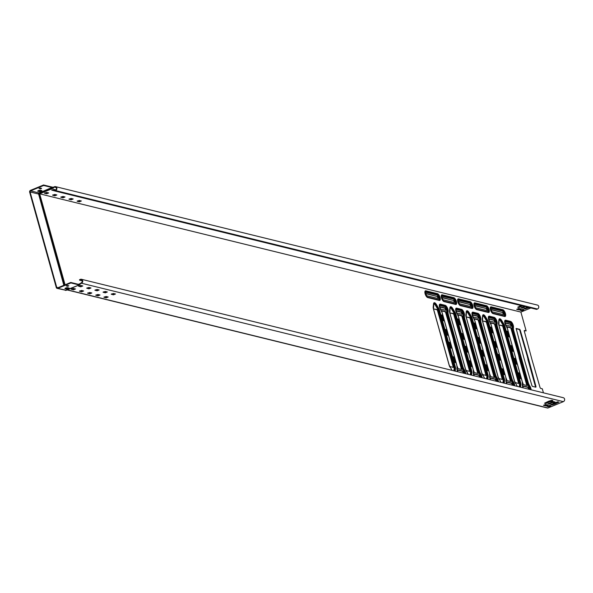 <?xml version="1.0" encoding="UTF-8"?>
<svg xmlns="http://www.w3.org/2000/svg" width="593" height="593" viewBox="0 0 593 593"><rect width="100%" height="100%" fill="white"/><g stroke="black" fill="none" stroke-linecap="round" stroke-linejoin="round"><path stroke-width="0.89" d="M68.403 288.717A1.468 0.378 164.4 0 0 69.136 288.154A1.468 0.378 164.4 0 0 68.966 288.035L67.602 287.701A1.468 0.378 164.4 0 0 65.956 287.939A1.468 0.378 164.4 0 0 64.941 288.606A1.468 0.378 164.4 0 0 65.111 288.724L66.475 289.058A1.468 0.378 164.4 0 0 68.403 288.717M65.186 288.294L66.342 288.576A1.468 0.378 164.4 0 0 68.269 288.235A1.468 0.378 164.4 0 0 68.758 287.983M41.755 190.575A1.468 0.378 -15.6 0 1 41.925 190.687A1.468 0.378 -15.6 0 1 41.191 191.25A1.468 0.378 -15.6 0 1 39.264 191.598L37.9 191.265A1.468 0.378 -15.6 0 1 37.73 191.146A1.468 0.378 -15.6 0 1 38.745 190.479A1.468 0.378 -15.6 0 1 40.391 190.234L41.755 190.575M37.974 190.827L39.131 191.116A1.468 0.378 164.4 0 0 41.058 190.768A1.468 0.378 164.4 0 0 41.547 190.523M52.036 189.864L53.837 190.309L55.735 189.879M81.382 200.99L79.336 201.828L77.105 201.22L79.292 200.471L81.382 200.99M77.401 200.908L79.203 201.346L81.093 200.916M73.213 198.981L71.167 199.819L68.936 199.211L71.123 198.462L73.213 198.981M69.233 198.9L71.034 199.337L72.924 198.907M65.045 196.972L62.999 197.817L60.768 197.202L62.954 196.461L65.045 196.972M61.057 196.891L62.858 197.336L64.756 196.898M56.876 194.964L54.823 195.809L52.599 195.201L54.786 194.452L56.876 194.964M52.888 194.882L54.689 195.327L56.587 194.889M115.509 293.987L113.456 294.832L111.225 294.224L113.419 293.476L115.509 293.987M111.521 293.906L113.322 294.35L115.22 293.92M107.333 291.986L105.287 292.823L103.056 292.216L105.25 291.467L107.333 291.986M103.352 291.897L105.154 292.342L107.051 291.912M99.164 289.977L97.119 290.815L94.887 290.207L97.082 289.458L99.164 289.977M95.184 289.895L96.985 290.333L98.883 289.903M90.996 287.968L88.95 288.813L86.719 288.198L88.906 287.457L90.996 287.968M87.015 287.887L88.817 288.324L90.707 287.894M82.827 285.959L80.781 286.804L78.55 286.189L80.737 285.448L82.827 285.959M78.847 285.878L80.648 286.323L82.538 285.885M108.193 297.004L106.14 297.842L103.908 297.234L106.103 296.485L108.193 297.004M104.205 296.915L106.006 297.36L107.904 296.93M100.024 294.995L97.971 295.833L95.74 295.225L97.934 294.476L100.024 294.995M96.036 294.914L97.838 295.351L99.735 294.921M91.848 292.986L89.802 293.831L87.571 293.216L89.765 292.475L91.848 292.986M87.868 292.905L89.669 293.342L91.567 292.912M83.68 290.978L81.634 291.823L79.403 291.207L81.597 290.466L83.68 290.978M79.699 290.896L81.5 291.341L83.398 290.904M75.511 288.969L73.465 289.814L71.234 289.206L73.421 288.457L75.511 288.969M71.531 288.887L73.332 289.332L75.222 288.902M48.708 192.955L46.654 193.8L44.423 193.192L46.617 192.443L48.708 192.955M44.72 192.873L46.521 193.318L48.418 192.888M523.849 309.731L523.322 310.376L521.506 310.695L520.061 310.272L522.566 309.42L523.849 309.731M520.32 309.954L523.619 309.672M550.126 406.383L550.815 405.857L549.37 405.434L546.872 406.287L548.317 406.709L550.126 406.383M547.131 405.968L550.423 405.686M490.3 327.032L491.827 332.503L492.939 332.918L491.427 327.306L490.3 327.032M504.628 374.591L503.101 369.128L501.989 368.705L503.501 374.316L504.398 374.687M520.965 378.608L519.438 373.138L518.326 372.723L519.839 378.334L520.736 378.705M506.637 331.05L508.164 336.52L509.276 336.935L507.764 331.324L506.637 331.05M494.34 341.509L495.867 346.972L496.978 347.394L495.466 341.783L494.34 341.509M500.581 360.121L499.054 354.651L497.95 354.236L499.462 359.84L500.359 360.21M516.926 364.132L515.399 358.669L514.287 358.246L515.799 363.857L516.696 364.228M510.677 345.526L512.204 350.989L513.316 351.404L511.803 345.801L510.677 345.526M543.433 392.825L542.306 388.793L540.586 388.371L540.082 387.652L531.862 359.269L524.279 331.042L524.338 330.479L526.139 330.901L520.884 312.081L39.864 193.859M528.415 358.424L520.194 330.034L519.69 329.315L516.169 328.47L523.693 357.26L531.914 385.643L532.418 386.369L535.857 387.214L535.998 386.651L528.415 358.424M484.207 356.245L482.717 350.633L481.605 350.218L483.117 355.822L484.207 356.245M467.87 352.227L466.38 346.616L465.268 346.201L466.78 351.812L467.87 352.227M451.532 348.21L450.043 342.606L448.931 342.183L450.443 347.794L451.532 348.21M478.04 337.35L479.529 342.962L480.641 343.377L479.129 337.765L478.002 337.365M461.695 333.333L463.192 338.944L464.297 339.359L462.785 333.755L461.658 333.348M445.358 329.323L446.848 334.926L447.96 335.341L446.447 329.738L445.321 329.337M488.254 370.721L486.757 365.11L485.667 364.688L487.164 370.299L488.254 370.721M471.909 366.704L470.419 361.093L469.308 360.677L470.82 366.281L471.909 366.704M455.572 362.686L454.082 357.075L452.97 356.66L454.483 362.271L455.572 362.686M473.992 322.874L475.49 328.485L476.594 328.9L475.082 323.296L473.955 322.889M457.655 318.864L459.145 324.467L460.257 324.89L458.745 319.279L457.618 318.878M441.318 314.846L442.808 320.457L443.92 320.872L442.408 315.261L441.281 314.861M492.472 332.806L490.982 327.492L490.337 327.18M504.146 374.628L502.656 369.306L502.012 368.994M520.484 378.638L519.001 373.323L518.356 373.012M508.809 336.824L507.326 331.502L506.681 331.198M496.511 347.283L495.029 341.961L494.384 341.657M500.107 360.151L498.617 354.829L497.972 354.525M516.444 364.169L514.954 358.847L514.309 358.535M512.849 351.301L511.366 345.978L510.721 345.675M526.139 330.901L524.234 330.716M535.605 387.147L527.837 359.165L528.274 358.483M527.94 358.587L519.757 330.219L519.253 329.493L516.066 328.707M483.762 356.134L482.279 350.811L481.635 350.507M467.425 352.116L465.942 346.801L465.297 346.49M451.088 348.106L449.605 342.784L448.96 342.472M480.174 343.265L478.684 337.951L478.04 337.639M463.83 339.255L462.347 333.933L461.702 333.622M447.493 335.238L446.01 329.916L445.365 329.612M487.809 370.61L486.319 365.288L485.674 364.984M471.465 366.593L469.982 361.27L469.337 360.967M455.127 362.575L453.645 357.26L453 356.949M476.127 328.796L474.645 323.474L474 323.163M459.79 324.779L458.307 319.457L457.663 319.153M443.453 320.761L441.97 315.446L441.325 315.135M79.936 283.854L79.336 284.099L80.24 283.721L79.506 284.751L79.091 284.44M552.832 400.557L551.705 400.282L548.666 401.216L544.515 403.218L545.886 403.47L552.832 400.557M550.645 404.73L551.764 405.012L554.811 404.078L558.954 402.076L557.583 401.824L550.63 404.7M547.865 403.907L549.214 404.144L551.349 403.233L549.978 402.981L547.858 403.87M555.107 402.032L552.854 401.476L550.786 402.306L553.054 402.877L555.107 402.032M547.791 405.041L545.538 404.485L543.47 405.315L545.738 405.886L547.791 405.041M67.135 289.94L547.554 408.014A0.867 0.756 -76.2 0 0 547.984 407.977L563.35 401.654A2.075 1.823 -76.2 0 0 563.306 397.71L81.419 279.273A2.075 1.823 103.8 0 1 81.463 283.217L563.35 401.654M79.721 284.373L81.463 283.217M51.917 187.077A0.66 0.578 103.8 0 1 52.221 187.04L51.969 187.514L51.806 187.017L43.556 184.986L43.689 185.476L51.939 187.499L52.51 188.151A1.038 0.415 67.6 0 0 52.836 188.396L39.961 193.689L38.901 192.925L54.519 186.721A2.075 1.823 103.8 0 1 55.601 190.583L54.719 190.946L536.606 309.376L537.488 309.02A2.075 1.823 -76.2 0 0 537.443 305.076L55.557 186.639M79.106 284.425L81.33 282.735A1.557 1.364 103.8 0 0 80.522 279.844L79.64 280.207L79.506 279.718L80.389 279.362A2.075 1.823 103.8 0 1 81.419 279.273M545.137 402.929L552.09 400.379M551.245 404.433L556.59 402.803M556.671 403.055L556.612 402.528L558.198 401.876M548.466 403.603L550.593 403.04M551.408 402.017L552.921 402.395L554.366 401.846M544.092 405.034L545.604 405.404L547.05 404.863M52.392 187.603L54.66 187.203A1.557 1.364 103.8 0 1 55.468 190.101L54.586 190.464L54.719 190.946M517.289 309.02L518.801 309.39L520.246 308.849M521.662 307.589L523.782 307.026M524.442 308.419L528.4 307.359M518.334 306.915L521.892 305.758M86.852 198.84L84.443 198.247M78.684 196.832L76.275 196.239M70.515 194.823L68.106 194.237M62.347 192.821L59.937 192.228M54.667 190.761L51.739 190.183L53.933 189.434L55.816 189.893M522.707 305.966L519.083 307.456L517.726 307.218L521.017 305.551M529.215 307.559L525.183 308.953L523.834 308.723L527.525 307.144M522.181 308.167L521.039 307.878L523.174 306.966L524.546 307.218L522.411 308.13L522.048 307.685M526.347 306.855L523.997 306.307M518.734 308.479L521.002 309.042L518.934 309.872L516.681 309.316L518.734 308.479M530.876 307.967L520.884 312.081M79.64 280.207L82.264 280.852M63.896 285.277L38.515 193.585L39.761 194.133L65.074 284.796M52.881 187.744L39.257 193.896L64.681 284.951M52.221 187.04L52.992 187.358M70.901 282.935L70.767 282.453L79.039 284.477L79.24 284.959L70.901 282.935L57.81 288.324A1.386 1.216 -76.2 0 1 56.276 287.516L29.65 192.147A1.386 1.216 -76.2 0 1 30.458 190.375L43.556 184.986M43.689 185.476L30.599 190.857A0.867 0.756 -76.2 0 0 30.087 191.969L56.72 287.338A0.867 0.756 -76.2 0 0 57.669 287.842L70.767 282.453M79.292 284.017L78.484 284.351L79.284 284.032L79.017 284.477M38.441 193.474L63.836 285.307M51.939 187.499L38.545 193.251M66.861 285.656L68.136 285.648M41.592 188.448L40.487 188.848L39.019 188.478L40.213 188.011L41.562 188.344M65.378 290.407L79.151 284.959M67.698 286.308L68.87 285.826L67.424 285.47L66.231 285.937L67.698 286.308L67.565 285.826M39.649 188.196L40.924 188.189M490.819 309.657L502.249 312.467A1.208 0.489 -112.4 0 1 502.975 313.304A1.208 0.489 -112.4 0 1 503.183 314.505M502.694 312.281A1.208 0.489 -112.4 0 1 503.516 313.386A1.208 0.489 -112.4 0 1 503.464 314.527A1.208 0.489 -112.4 0 1 503.316 314.535L491.745 311.696A1.208 0.489 -112.4 0 1 490.922 310.591A1.208 0.489 -112.4 0 1 490.974 309.45A1.208 0.489 -112.4 0 1 491.123 309.442L502.249 312.467M474.482 305.64L485.912 308.449A1.208 0.489 -112.4 0 1 486.631 309.287A1.208 0.489 -112.4 0 1 486.846 310.487M486.349 308.271A1.208 0.489 -112.4 0 1 487.179 309.368A1.208 0.489 -112.4 0 1 487.127 310.517A1.208 0.489 -112.4 0 1 486.979 310.524L475.408 307.678A1.208 0.489 -112.4 0 1 474.585 306.574A1.208 0.489 -112.4 0 1 474.637 305.432A1.208 0.489 -112.4 0 1 474.778 305.425L485.912 308.449M458.144 301.622L469.574 304.431A1.208 0.489 -112.4 0 1 470.293 305.269A1.208 0.489 -112.4 0 1 470.501 306.47M470.012 304.253A1.208 0.489 -112.4 0 1 470.842 305.358A1.208 0.489 -112.4 0 1 470.79 306.499A1.208 0.489 -112.4 0 1 470.642 306.507L459.071 303.66A1.208 0.489 -112.4 0 1 458.241 302.556A1.208 0.489 -112.4 0 1 458.293 301.414A1.208 0.489 -112.4 0 1 458.441 301.407L469.574 304.431M441.8 297.612L453.237 300.421A1.208 0.489 -112.4 0 1 453.956 301.259A1.208 0.489 -112.4 0 1 454.164 302.452M453.675 300.236A1.208 0.489 -112.4 0 1 454.497 301.34A1.208 0.489 -112.4 0 1 454.446 302.482A1.208 0.489 -112.4 0 1 454.305 302.489L442.734 299.643A1.208 0.489 -112.4 0 1 441.904 298.546A1.208 0.489 -112.4 0 1 441.955 297.404A1.208 0.489 -112.4 0 1 442.104 297.397L453.237 300.421M425.463 293.594L436.9 296.404A1.208 0.489 -112.4 0 1 437.619 297.241A1.208 0.489 -112.4 0 1 437.827 298.442M437.337 296.226A1.208 0.489 -112.4 0 1 438.16 297.323A1.208 0.489 -112.4 0 1 438.108 298.464A1.208 0.489 -112.4 0 1 437.968 298.472L426.397 295.633A1.208 0.489 -112.4 0 1 425.566 294.528A1.208 0.489 -112.4 0 1 425.618 293.387A1.208 0.489 -112.4 0 1 425.767 293.379L436.9 296.404M506.259 325.142A1.208 0.489 -112.4 0 1 505.429 324.045A1.208 0.489 -112.4 0 1 505.481 322.903A1.208 0.489 -112.4 0 1 505.629 322.896L510.447 324.075A1.208 0.489 -112.4 0 1 511.277 325.179A1.208 0.489 -112.4 0 1 511.225 326.32A1.208 0.489 -112.4 0 1 511.077 326.328L506.259 325.142M505.325 323.111L510.01 324.26A1.208 0.489 -112.4 0 1 510.729 325.097A1.208 0.489 -112.4 0 1 510.936 326.298M522.322 381.877L523.389 384.627L527.081 385.539L527.229 384.968L519.646 356.749L511.418 328.359L510.921 327.64L507.223 326.728L507.378 328.366M519.164 356.912L510.981 328.544L510.477 327.818L507.037 326.973M526.836 385.472L519.06 357.49L519.498 356.808M523.493 387.926A1.208 0.489 -112.4 0 1 522.944 386.762A1.208 0.489 -112.4 0 1 523.085 385.947A1.208 0.489 -112.4 0 1 523.226 385.939L528.052 387.125A1.208 0.489 -112.4 0 1 528.815 388.059A1.208 0.489 -112.4 0 1 528.941 389.26M522.93 386.154L527.614 387.303A1.208 0.489 -112.4 0 1 528.274 388.022A1.208 0.489 -112.4 0 1 528.571 389.171M489.914 321.132A1.208 0.489 -112.4 0 1 489.092 320.027A1.208 0.489 -112.4 0 1 489.143 318.886A1.208 0.489 -112.4 0 1 489.292 318.878L494.11 320.064A1.208 0.489 -112.4 0 1 494.933 321.161A1.208 0.489 -112.4 0 1 494.888 322.31A1.208 0.489 -112.4 0 1 494.74 322.31L489.914 321.132M488.988 319.093L493.672 320.242A1.208 0.489 -112.4 0 1 494.392 321.08A1.208 0.489 -112.4 0 1 494.599 322.281M505.985 377.86L507.052 380.61L510.743 381.521L510.884 380.958L503.309 352.731L495.081 324.349L494.577 323.622L490.804 322.718L491.041 324.356M502.827 352.894L494.644 324.527L494.139 323.8L490.693 322.955M510.491 381.462L502.723 353.472L503.16 352.791M507.156 383.908A1.208 0.489 -112.4 0 1 506.6 382.744A1.208 0.489 -112.4 0 1 506.748 381.929A1.208 0.489 -112.4 0 1 506.889 381.922L511.715 383.108A1.208 0.489 -112.4 0 1 512.478 384.042A1.208 0.489 -112.4 0 1 512.597 385.25M506.592 382.137L511.27 383.286A1.208 0.489 -112.4 0 1 511.937 384.005A1.208 0.489 -112.4 0 1 512.226 385.154M473.577 317.114A1.208 0.489 -112.4 0 1 472.754 316.01A1.208 0.489 -112.4 0 1 472.806 314.868A1.208 0.489 -112.4 0 1 472.947 314.861L477.773 316.047A1.208 0.489 -112.4 0 1 478.595 317.151A1.208 0.489 -112.4 0 1 478.544 318.293A1.208 0.489 -112.4 0 1 478.403 318.3L473.577 317.114M472.651 315.076L477.335 316.225A1.208 0.489 -112.4 0 1 478.054 317.062A1.208 0.489 -112.4 0 1 478.262 318.263M489.64 373.842L490.707 376.599L494.406 377.504L494.547 376.94L486.964 348.714L478.744 320.331L478.24 319.605L474.459 318.7L474.704 320.339M486.49 348.884L478.306 320.509L477.802 319.79L474.356 318.938M494.154 377.444L486.386 349.462L486.823 348.773M490.819 379.891A1.208 0.489 -112.4 0 1 490.263 378.727A1.208 0.489 -112.4 0 1 490.404 377.911A1.208 0.489 -112.4 0 1 490.552 377.904L495.37 379.09A1.208 0.489 -112.4 0 1 496.133 380.024A1.208 0.489 -112.4 0 1 496.259 381.232M490.248 378.119L494.933 379.268A1.208 0.489 -112.4 0 1 495.6 379.987A1.208 0.489 -112.4 0 1 495.889 381.143M457.24 313.097A1.208 0.489 -112.4 0 1 456.41 311.992A1.208 0.489 -112.4 0 1 456.462 310.851A1.208 0.489 -112.4 0 1 456.61 310.843L461.436 312.029A1.208 0.489 -112.4 0 1 462.258 313.134A1.208 0.489 -112.4 0 1 462.206 314.275A1.208 0.489 -112.4 0 1 462.058 314.283L457.24 313.097M456.313 311.058L460.991 312.214A1.208 0.489 -112.4 0 1 461.717 313.045A1.208 0.489 -112.4 0 1 461.925 314.246M473.303 369.832L474.37 372.582L478.069 373.486L478.21 372.923L470.627 344.696L462.407 316.314L461.903 315.595L458.204 314.683L458.367 316.321M470.153 344.867L461.962 316.492L461.465 315.772L458.018 314.927M477.817 373.427L470.049 345.445L470.486 344.755M474.482 375.88A1.208 0.489 -112.4 0 1 473.926 374.709A1.208 0.489 -112.4 0 1 474.066 373.894A1.208 0.489 -112.4 0 1 474.215 373.886L479.033 375.072A1.208 0.489 -112.4 0 1 479.796 376.006A1.208 0.489 -112.4 0 1 479.922 377.215M473.911 374.101L478.595 375.258A1.208 0.489 -112.4 0 1 479.263 375.977A1.208 0.489 -112.4 0 1 479.552 377.126M440.903 309.079A1.208 0.489 -112.4 0 1 440.073 307.982A1.208 0.489 -112.4 0 1 440.125 306.84A1.208 0.489 -112.4 0 1 440.273 306.833L445.091 308.019A1.208 0.489 -112.4 0 1 445.921 309.116A1.208 0.489 -112.4 0 1 445.869 310.258A1.208 0.489 -112.4 0 1 445.721 310.265L440.903 309.079M439.969 307.048L444.654 308.197A1.208 0.489 -112.4 0 1 445.373 309.035A1.208 0.489 -112.4 0 1 445.588 310.235M456.966 365.814L458.033 368.564L461.732 369.476L461.873 368.913L454.29 340.686L446.062 312.296L445.565 311.577L441.867 310.665L442.022 312.303M453.808 340.849L445.625 312.481L445.128 311.755L441.681 310.91M461.48 369.409L453.712 341.427L454.142 340.745M458.137 371.863A1.208 0.489 -112.4 0 1 457.588 370.699A1.208 0.489 -112.4 0 1 457.729 369.884A1.208 0.489 -112.4 0 1 457.878 369.876L462.696 371.062A1.208 0.489 -112.4 0 1 463.459 371.996A1.208 0.489 -112.4 0 1 463.585 373.197M457.574 370.091L462.258 371.24A1.208 0.489 -112.4 0 1 462.918 371.959A1.208 0.489 -112.4 0 1 463.215 373.108M515.035 382.5L518.912 383.53L519.06 382.967L511.477 354.74L503.249 326.35L502.753 325.631L498.869 325.008M510.996 354.903L502.812 326.535L502.308 325.809L498.861 324.964M518.667 383.463L510.892 355.481L511.329 354.799M498.698 378.482L502.575 379.513L502.716 378.949L495.133 350.722L486.912 322.34L486.408 321.614L482.524 320.998M494.658 350.886L486.475 322.518L485.971 321.799L482.524 320.946M502.323 379.453L494.555 351.464L494.992 350.782M482.361 374.465L486.238 375.495L486.379 374.932L478.796 346.705L470.575 318.322L470.071 317.596L466.187 316.981M478.321 346.875L470.138 318.5L469.634 317.781L466.187 316.936M485.986 375.436L478.217 347.454L478.655 346.764M466.024 370.455L469.901 371.485L470.041 370.914L462.458 342.687L454.238 314.305L453.734 313.586L449.85 312.963M461.977 342.858L453.793 314.49L453.297 313.764L449.85 312.919M469.649 371.418L461.88 343.436L462.31 342.754M449.687 366.437L453.563 367.467L453.704 366.904L446.121 338.677L437.893 310.287L437.397 309.568L433.513 308.946M445.639 338.84L437.456 310.473L436.952 309.746L433.513 308.901M453.311 367.408L445.536 339.418L445.973 338.736M454.008 370.847L454.312 368.26A2.787 1.119 67.6 0 0 454.134 366.748L438.464 310.621A2.787 1.119 67.6 0 0 437.76 308.983L435.47 305.195A2.787 1.119 67.6 0 0 434.158 303.927A2.787 1.119 67.6 0 0 433.676 304.039M433.653 304.209A2.654 1.067 -112.4 0 1 434.143 304.076A2.654 1.067 -112.4 0 1 435.388 305.276L437.678 309.064A2.654 1.067 -112.4 0 1 438.353 310.628L454.023 366.756A2.654 1.067 -112.4 0 1 454.186 368.194L453.882 370.818M470.353 374.865L470.649 372.278A2.787 1.119 67.6 0 0 470.479 370.766L454.801 314.638A2.787 1.119 67.6 0 0 454.097 312.993L451.807 309.212A2.787 1.119 67.6 0 0 450.495 307.945A2.787 1.119 67.6 0 0 450.013 308.056M449.642 311.103L449.976 308.204A2.654 1.067 -112.4 0 1 450.48 308.093A2.654 1.067 -112.4 0 1 451.725 309.294L454.016 313.082A2.654 1.067 -112.4 0 1 454.69 314.646L470.36 370.773A2.654 1.067 -112.4 0 1 470.523 372.211L470.227 374.835M486.69 378.883L486.986 376.288A2.787 1.119 67.6 0 0 486.816 374.783L471.146 318.656A2.787 1.119 67.6 0 0 470.434 317.01L468.144 313.223A2.787 1.119 67.6 0 0 466.832 311.962A2.787 1.119 67.6 0 0 466.35 312.074M466.335 312.237A2.654 1.067 -112.4 0 1 466.817 312.103A2.654 1.067 -112.4 0 1 468.062 313.312L470.353 317.092A2.654 1.067 -112.4 0 1 471.027 318.656L486.697 374.783A2.654 1.067 -112.4 0 1 486.868 376.229L486.564 378.845M503.027 382.893L503.324 380.306A2.787 1.119 67.6 0 0 503.153 378.794L487.483 322.666A2.787 1.119 67.6 0 0 486.771 321.028L484.481 317.24A2.787 1.119 67.6 0 0 483.176 315.973A2.787 1.119 67.6 0 0 482.687 316.091A0.689 0.511 -173.4 0 0 482.583 315.802L482.22 318.938A3.78 1.52 67.6 0 0 482.457 320.991L498.127 377.118A3.78 1.52 67.6 0 0 499.091 379.342L498.995 379.179A3.247 1.312 -112.4 0 1 498.987 379.172M482.324 319.138L482.658 316.239A2.654 1.067 -112.4 0 1 483.154 316.121A2.654 1.067 -112.4 0 1 484.399 317.329L486.697 321.109A2.654 1.067 -112.4 0 1 487.364 322.674L503.042 378.801A2.654 1.067 -112.4 0 1 503.205 380.239L502.901 382.863M433.668 303.994A3.247 1.312 -112.4 0 1 433.757 303.72A3.247 1.312 -112.4 0 1 434.506 303.305A3.247 1.312 -112.4 0 1 436.033 304.78L436.359 304.439A3.78 1.52 67.6 0 0 434.58 302.726A3.78 1.52 67.6 0 0 433.565 303.757L433.209 306.892A3.78 1.52 67.6 0 0 433.439 308.938L449.116 365.066A3.78 1.52 67.6 0 0 450.072 367.297L449.976 367.134A3.247 1.312 -112.4 0 1 449.968 367.119M450.005 308.004A3.247 1.312 -112.4 0 1 450.094 307.73A3.247 1.312 -112.4 0 1 450.843 307.315A3.247 1.312 -112.4 0 1 452.377 308.797L452.696 308.456A3.78 1.52 67.6 0 0 450.917 306.737A3.78 1.52 67.6 0 0 449.909 307.774L449.546 310.902A3.78 1.52 67.6 0 0 449.783 312.956L465.453 369.083A3.78 1.52 67.6 0 0 466.409 371.314L468.248 374.346L466.417 371.307M466.35 312.022A3.247 1.312 -112.4 0 1 466.432 311.748A3.247 1.312 -112.4 0 1 467.18 311.332A3.247 1.312 -112.4 0 1 468.715 312.808L469.033 312.474A3.78 1.52 67.6 0 0 467.254 310.754A3.78 1.52 67.6 0 0 466.246 311.785L465.883 314.92A3.78 1.52 67.6 0 0 466.12 316.973L481.79 373.101A3.78 1.52 67.6 0 0 482.754 375.332L482.658 375.161A3.247 1.312 -112.4 0 1 482.65 375.154M482.687 316.039A3.247 1.312 -112.4 0 1 482.769 315.765A3.247 1.312 -112.4 0 1 483.525 315.35A3.247 1.312 -112.4 0 1 485.052 316.825L485.37 316.492A3.78 1.52 67.6 0 0 483.591 314.772A3.78 1.52 67.6 0 0 482.583 315.802M519.364 386.91L519.668 384.323A2.787 1.119 67.6 0 0 519.49 382.811L503.82 326.684A2.787 1.119 67.6 0 0 503.116 325.038L500.818 321.258A2.787 1.119 67.6 0 0 499.514 319.99A2.787 1.119 67.6 0 0 499.032 320.101M498.661 323.155L498.995 320.25A2.654 1.067 -112.4 0 1 499.491 320.138A2.654 1.067 -112.4 0 1 500.744 321.339L503.034 325.127A2.654 1.067 -112.4 0 1 503.709 326.691L519.379 382.819A2.654 1.067 -112.4 0 1 519.542 384.257L519.238 386.881M499.024 320.057A3.247 1.312 -112.4 0 1 499.106 319.783A3.247 1.312 -112.4 0 1 499.862 319.368A3.247 1.312 -112.4 0 1 501.389 320.843L501.708 320.502A3.78 1.52 67.6 0 0 499.936 318.789A3.78 1.52 67.6 0 0 498.921 319.82L498.565 322.948A3.78 1.52 67.6 0 0 498.795 325.001L514.472 381.129A3.78 1.52 67.6 0 0 515.428 383.36L515.332 383.197A3.247 1.312 -112.4 0 1 515.324 383.182M471.561 375.161L471.85 372.649A3.78 1.52 67.6 0 0 471.62 370.595L455.95 314.468A3.78 1.52 67.6 0 0 454.987 312.244L452.696 308.456M504.243 383.197L504.532 380.684A3.78 1.52 67.6 0 0 504.295 378.63L488.625 322.503A3.78 1.52 67.6 0 0 487.661 320.272L485.37 316.492M465.75 373.731A3.78 1.52 67.6 0 0 464.541 370.084L464.097 369.357A4.863 1.957 -112.4 0 1 462.859 366.489L448.367 314.564A4.863 1.957 -112.4 0 1 448.063 311.925L448.13 311.325A3.78 1.52 67.6 0 0 447.278 307.671A3.78 1.52 67.6 0 0 445.158 305.321L440.34 304.142A3.78 1.52 67.6 0 0 439.309 305.714A3.78 1.52 67.6 0 0 440.525 309.45L440.962 310.183A4.863 1.957 -112.4 0 1 442.2 313.052L456.699 364.977A4.863 1.957 -112.4 0 1 456.995 367.616L456.929 368.216A3.78 1.52 67.6 0 0 457.729 371.759M498.424 381.766A3.78 1.52 67.6 0 0 497.216 378.119L496.778 377.393A4.863 1.957 -112.4 0 1 495.54 374.524L481.042 322.592A4.863 1.957 -112.4 0 1 480.738 319.953L480.812 319.353A3.78 1.52 67.6 0 0 479.959 315.706A3.78 1.52 67.6 0 0 477.832 313.356L473.014 312.17A3.78 1.52 67.6 0 0 471.984 313.741A3.78 1.52 67.6 0 0 473.199 317.485L473.637 318.211A4.863 1.957 -112.4 0 1 474.874 321.08L489.373 373.004A4.863 1.957 -112.4 0 1 489.677 375.643L489.603 376.244A3.78 1.52 67.6 0 0 490.404 379.794M531.106 389.794A3.78 1.52 67.6 0 0 529.89 386.147L529.453 385.42A4.863 1.957 -112.4 0 1 528.215 382.552L513.716 330.627A4.863 1.957 -112.4 0 1 513.419 327.988L513.486 327.388A3.78 1.52 67.6 0 0 512.634 323.734A3.78 1.52 67.6 0 0 510.514 321.384L505.688 320.198A3.78 1.52 67.6 0 0 504.665 321.777A3.78 1.52 67.6 0 0 505.873 325.513L506.318 326.239A4.863 1.957 -112.4 0 1 507.556 329.115L522.048 381.04A4.863 1.957 -112.4 0 1 522.351 383.678L522.285 384.279A3.78 1.52 67.6 0 0 523.085 387.822M439.324 300.436L427.753 297.59A3.64 1.468 -112.4 0 1 425.114 293.787A3.64 1.468 -112.4 0 1 425.863 290.815L437.434 293.661A3.64 1.468 -112.4 0 1 440.073 297.464A3.64 1.468 -112.4 0 1 439.324 300.436A0.689 0.608 -76.2 0 0 438.983 300.028L427.034 296.997M455.669 304.454L444.098 301.607A3.64 1.468 -112.4 0 1 441.459 297.805A3.64 1.468 -112.4 0 1 442.2 294.832L453.771 297.679A3.64 1.468 -112.4 0 1 456.41 301.481A3.64 1.468 -112.4 0 1 455.669 304.454A0.689 0.608 -76.2 0 0 455.32 304.046L443.371 301.014M472.006 308.464L460.435 305.625A3.64 1.468 -112.4 0 1 457.796 301.822A3.64 1.468 -112.4 0 1 458.545 298.85L470.116 301.689A3.64 1.468 -112.4 0 1 472.754 305.491A3.64 1.468 -112.4 0 1 472.006 308.464A0.689 0.608 -76.2 0 0 471.657 308.056L459.708 305.024M488.343 312.481L476.772 309.635A3.64 1.468 -112.4 0 1 474.133 305.832A3.64 1.468 -112.4 0 1 474.882 302.86L486.453 305.706A3.64 1.468 -112.4 0 1 489.092 309.509A3.64 1.468 -112.4 0 1 488.343 312.481A0.689 0.608 -76.2 0 0 487.995 312.074L476.046 309.042M504.68 316.499L493.109 313.653A3.64 1.468 -112.4 0 1 490.47 309.85A3.64 1.468 -112.4 0 1 491.219 306.877L502.79 309.724A3.64 1.468 -112.4 0 1 505.429 313.527A3.64 1.468 -112.4 0 1 504.68 316.499A0.689 0.608 -76.2 0 0 504.339 316.091L492.39 313.06M66.112 288.517L65.949 287.939M514.761 385.776A3.78 1.52 67.6 0 0 513.553 382.129L513.115 381.403A4.863 1.957 -112.4 0 1 511.878 378.534L497.379 326.61A4.863 1.957 -112.4 0 1 497.075 323.971L497.149 323.37A3.78 1.52 67.6 0 0 496.297 319.716A3.78 1.52 67.6 0 0 494.177 317.374L489.351 316.188A3.78 1.52 67.6 0 0 488.328 317.759A3.78 1.52 67.6 0 0 489.536 321.502L489.981 322.229A4.863 1.957 -112.4 0 1 491.212 325.097L505.71 377.022A4.863 1.957 -112.4 0 1 506.014 379.661L505.948 380.261A3.78 1.52 67.6 0 0 506.741 383.804M482.087 377.748A3.78 1.52 67.6 0 0 480.879 374.101L480.434 373.375A4.863 1.957 -112.4 0 1 479.203 370.506L464.704 318.582A4.863 1.957 -112.4 0 1 464.401 315.943L464.467 315.343A3.78 1.52 67.6 0 0 463.622 311.688A3.78 1.52 67.6 0 0 461.495 309.338L456.677 308.152A3.78 1.52 67.6 0 0 455.646 309.731A3.78 1.52 67.6 0 0 456.862 313.467L457.299 314.194A4.863 1.957 -112.4 0 1 458.537 317.062L473.036 368.987A4.863 1.957 -112.4 0 1 473.34 371.633L473.266 372.234A3.78 1.52 67.6 0 0 474.066 375.777M520.58 387.207L520.869 384.694A3.78 1.52 67.6 0 0 520.632 382.648L504.962 326.521A3.78 1.52 67.6 0 0 504.006 324.289L501.708 320.502M487.906 379.179L488.195 376.666A3.78 1.52 67.6 0 0 487.957 374.613L472.287 318.485A3.78 1.52 67.6 0 0 471.324 316.254L469.033 312.474M455.224 371.144L455.513 368.638A3.78 1.52 67.6 0 0 455.276 366.585L439.606 310.458A3.78 1.52 67.6 0 0 438.65 308.227L436.359 304.439M80.24 283.721A1.49 0.385 -15.6 0 1 79.966 284.262M67.35 289.851L547.984 407.977M54.66 187.203L56.09 187.558M52.836 188.396A1.49 0.385 164.4 0 0 53.429 187.707M80.522 279.844L81.953 280.192M545.604 405.404L545.738 405.886M545.834 405.36L545.968 405.842M548.184 406.227L548.317 406.709M552.921 402.395L553.054 402.877M553.15 402.35L553.284 402.832M549.081 403.663L549.214 404.144M548.859 403.7L548.992 404.181M551.861 404.485L551.994 404.967M551.631 404.53L551.764 405.012M553.981 403.611L554.114 404.1M554.21 403.574L554.344 404.055M554.448 403.633L554.581 404.115M554.677 403.596L554.811 404.078M556.612 402.528L556.753 403.01M545.523 403.025L545.664 403.507M545.753 402.988L545.886 403.47M55.601 190.583L537.488 309.02M519.023 309.346L519.157 309.828M518.801 309.39L518.934 309.872M521.373 310.213L521.506 310.695M522.277 307.648L522.411 308.13M527.866 307.582L528 308.063M527.644 307.619L527.777 308.101M527.399 307.559L527.533 308.041M527.177 307.604L527.31 308.086M525.05 308.471L525.183 308.953M524.827 308.516L524.961 308.997M518.719 307.011L518.853 307.493M518.942 306.974L519.083 307.456M30.087 191.969L38.412 193.993M30.599 190.857L38.901 192.925M58.084 287.672L56.72 287.338M66.201 290.288L57.81 288.324M527.481 357.875L527.918 357.698M527.837 359.165L528.274 358.987M535.561 386.829L535.998 386.651M519.253 329.493L519.69 329.315M519.757 330.219L520.194 330.034M490.352 308.182A2.646 1.067 -112.4 0 1 490.796 308.086L502.367 310.932A2.646 1.067 -112.4 0 1 504.287 313.69A2.646 1.067 -112.4 0 1 503.746 315.847L503.657 315.75A2.513 1.016 -112.4 0 0 504.176 313.697A2.513 1.016 -112.4 0 0 502.353 311.073L502.716 310.302A3.113 1.253 -112.4 0 1 504.977 313.549A3.113 1.253 -112.4 0 1 504.339 316.091L492.524 313.148M490.337 308.338A2.513 1.016 -112.4 0 1 490.782 308.227L491.145 307.456A0.689 0.608 -76.2 0 0 491.219 306.877M502.79 309.724A0.689 0.608 -76.2 0 1 502.716 310.302L491.145 307.456A3.113 1.253 -112.4 0 0 490.426 307.856A3.113 1.253 -112.4 0 0 490.448 309.768M493.109 313.653A0.689 0.608 -76.2 0 0 492.761 313.245A3.113 1.253 -112.4 0 1 492.627 313.2A3.113 1.253 -112.4 0 1 491.3 311.822M502.353 311.073L490.782 308.227M503.657 315.75L492.249 312.941M474.015 304.165A2.646 1.067 -112.4 0 1 474.459 304.068L486.03 306.915A2.646 1.067 -112.4 0 1 487.95 309.672A2.646 1.067 -112.4 0 1 487.409 311.836L487.32 311.733A2.513 1.016 -112.4 0 0 487.831 309.679A2.513 1.016 -112.4 0 0 486.015 307.055L486.379 306.284A3.113 1.253 -112.4 0 1 488.632 309.539A3.113 1.253 -112.4 0 1 487.995 312.074L476.179 309.131M474 304.32A2.513 1.016 -112.4 0 1 474.444 304.216L474.808 303.446A0.689 0.608 -76.2 0 0 474.882 302.86M486.453 305.706A0.689 0.608 -76.2 0 1 486.379 306.284L474.808 303.446A3.113 1.253 -112.4 0 0 474.089 303.838A3.113 1.253 -112.4 0 0 474.111 305.751M476.772 309.635A0.689 0.608 -76.2 0 0 476.424 309.227A3.113 1.253 -112.4 0 1 476.29 309.183A3.113 1.253 -112.4 0 1 474.956 307.811M457.67 300.147A2.646 1.067 -112.4 0 1 458.122 300.051L469.693 302.897A2.646 1.067 -112.4 0 1 471.605 305.662A2.646 1.067 -112.4 0 1 471.064 307.819L470.983 307.715A2.513 1.016 -112.4 0 0 471.494 305.669A2.513 1.016 -112.4 0 0 469.678 303.045L470.041 302.267A3.113 1.253 -112.4 0 1 472.295 305.521A3.113 1.253 -112.4 0 1 471.657 308.056L459.842 305.113M457.663 300.31A2.513 1.016 -112.4 0 1 458.107 300.199L458.471 299.428A0.689 0.608 -76.2 0 0 458.545 298.85M470.116 301.689A0.689 0.608 -76.2 0 1 470.041 302.267L458.471 299.428A3.113 1.253 -112.4 0 0 457.752 299.821A3.113 1.253 -112.4 0 0 457.774 301.741M460.435 305.625A0.689 0.608 -76.2 0 0 460.086 305.217A3.113 1.253 -112.4 0 1 459.953 305.173A3.113 1.253 -112.4 0 1 458.619 303.794M441.333 296.137A2.646 1.067 -112.4 0 1 441.785 296.04L453.356 298.879A2.646 1.067 -112.4 0 1 455.268 301.644A2.646 1.067 -112.4 0 1 454.727 303.801L454.638 303.698A2.513 1.016 -112.4 0 0 455.157 301.652A2.513 1.016 -112.4 0 0 453.334 299.028L453.704 298.257A3.113 1.253 -112.4 0 1 455.958 301.503A3.113 1.253 -112.4 0 1 455.32 304.046L443.505 301.103M441.318 296.292A2.513 1.016 -112.4 0 1 441.763 296.181L442.133 295.41A0.689 0.608 -76.2 0 0 442.2 294.832M453.771 297.679A0.689 0.608 -76.2 0 1 453.704 298.257L442.133 295.41A3.113 1.253 -112.4 0 0 441.414 295.811A3.113 1.253 -112.4 0 0 441.437 297.723M444.098 301.607A0.689 0.608 -76.2 0 0 443.749 301.2A3.113 1.253 -112.4 0 1 443.608 301.155A3.113 1.253 -112.4 0 1 442.282 299.776M424.996 292.119A2.646 1.067 -112.4 0 1 425.44 292.023L437.011 294.869A2.646 1.067 -112.4 0 1 438.931 297.627A2.646 1.067 -112.4 0 1 438.39 299.784L438.301 299.687A2.513 1.016 -112.4 0 0 438.82 297.634A2.513 1.016 -112.4 0 0 436.997 295.01L437.367 294.239A3.113 1.253 -112.4 0 1 439.621 297.486A3.113 1.253 -112.4 0 1 438.983 300.028L427.168 297.086M424.981 292.275A2.513 1.016 -112.4 0 1 425.426 292.164L425.796 291.393A0.689 0.608 -76.2 0 0 425.863 290.815M437.434 293.661A0.689 0.608 -76.2 0 1 437.367 294.239L425.796 291.393A3.113 1.253 -112.4 0 0 425.07 291.793A3.113 1.253 -112.4 0 0 425.099 293.705M427.753 297.59A0.689 0.608 -76.2 0 0 427.412 297.182A3.113 1.253 -112.4 0 1 427.271 297.137A3.113 1.253 -112.4 0 1 425.944 295.766M486.015 307.055L474.444 304.216M487.32 311.733L475.905 308.931M469.678 303.045L458.107 300.199M470.983 307.715L459.568 304.913M453.334 299.028L441.763 296.181M454.638 303.698L443.23 300.896M436.997 295.01L425.426 292.164M438.301 299.687L426.893 296.878M522.492 386.243A3.247 1.312 -112.4 0 1 522.351 384.709A0.689 0.511 6.6 0 0 522.389 384.598L523.159 387.844M522.381 384.479L522.426 384.108A0.689 0.511 6.6 0 0 522.455 383.997L522.389 384.598A0.689 0.511 6.6 0 0 522.285 384.279M522.448 383.856A5.396 2.172 67.6 0 0 522.129 381.351M506.348 326.291A5.396 2.172 67.6 0 0 506.318 326.239L505.777 325.349A3.247 1.312 -112.4 0 1 505.777 325.342M529.89 389.497A2.787 1.119 67.6 0 0 529 386.903L528.563 386.176A5.856 2.357 -112.4 0 1 527.073 382.715L512.574 330.79A5.856 2.357 -112.4 0 1 512.211 327.61L512.285 327.01A2.787 1.119 67.6 0 0 511.655 324.319A2.787 1.119 67.6 0 0 510.091 322.592L505.273 321.406A2.787 1.119 67.6 0 0 504.791 321.517M504.895 323.2A3.247 1.312 -112.4 0 1 504.865 321.191A3.247 1.312 -112.4 0 1 505.621 320.783L510.44 321.962A3.247 1.312 -112.4 0 1 512.27 323.986A3.247 1.312 -112.4 0 1 512.997 327.121L512.93 327.729A5.396 2.172 67.6 0 0 513.264 330.649L527.763 382.581A5.396 2.172 67.6 0 0 529.134 385.761L529.571 386.488A3.247 1.312 -112.4 0 1 530.616 389.675M504.769 321.68A2.654 1.067 -112.4 0 1 505.251 321.554L505.621 320.783A0.689 0.608 103.8 0 0 505.688 320.198M505.251 321.554L510.076 322.74L510.44 321.962A0.689 0.608 -76.2 0 0 510.514 321.384M510.076 322.74A2.654 1.067 -112.4 0 1 511.566 324.386A2.654 1.067 -112.4 0 1 512.159 326.943L512.997 327.121A0.689 0.511 6.6 0 1 513.486 327.388M512.159 326.943L512.093 327.544L512.93 327.729A0.689 0.511 6.6 0 1 513.419 327.988M512.093 327.544A5.989 2.416 67.6 0 0 512.463 330.798L513.716 330.627M512.463 330.798L526.962 382.722L528.215 382.552M526.962 382.722A5.989 2.416 67.6 0 0 528.482 386.258L529.453 385.42M528.482 386.258L528.926 386.984L529.89 386.147M522.351 383.678A0.689 0.511 6.6 0 1 522.455 383.997L522.129 381.091L507.63 329.167L505.881 325.401L504.865 321.191M510.01 324.26L510.447 324.075M518.705 356.2L519.142 356.022M510.981 328.544L511.418 328.359M510.477 327.818L510.921 327.64M526.784 385.154L527.229 384.968M519.06 357.49L519.505 357.312M527.614 387.303L528.052 387.125M528.926 386.984A2.654 1.067 -112.4 0 1 529.764 389.468M506.155 382.226A3.247 1.312 -112.4 0 1 506.014 380.699A0.689 0.511 6.6 0 0 506.044 380.58L506.822 383.827M506.044 380.461L506.081 380.098A0.689 0.511 6.6 0 0 506.118 379.98L506.044 380.58A0.689 0.511 6.6 0 0 505.948 380.261M506.103 379.839A5.396 2.172 67.6 0 0 505.792 377.333M490.011 322.273A5.396 2.172 67.6 0 0 489.981 322.229L489.536 321.495M513.553 385.48A2.787 1.119 67.6 0 0 512.663 382.885L512.226 382.159A5.856 2.357 -112.4 0 1 510.736 378.705L496.237 326.78A5.856 2.357 -112.4 0 1 495.874 323.6L495.941 322.992A2.787 1.119 67.6 0 0 495.318 320.309A2.787 1.119 67.6 0 0 493.754 318.574L488.928 317.388A2.787 1.119 67.6 0 0 488.447 317.507M489.44 321.332A3.247 1.312 -112.4 0 1 489.433 321.324L488.528 317.181A3.247 1.312 -112.4 0 1 489.284 316.766L494.102 317.952A3.247 1.312 -112.4 0 1 495.926 319.968A3.247 1.312 -112.4 0 1 496.66 323.111L496.593 323.711A5.396 2.172 67.6 0 0 496.927 326.639L511.425 378.564A5.396 2.172 67.6 0 0 512.797 381.744L513.234 382.47A3.247 1.312 -112.4 0 1 514.279 385.658M488.55 319.182A3.247 1.312 -112.4 0 1 488.528 317.181M488.432 317.663A2.654 1.067 -112.4 0 1 488.914 317.537L489.284 316.766A0.689 0.608 103.8 0 0 489.351 316.188M488.914 317.537L493.732 318.723L494.102 317.952A0.689 0.608 -76.2 0 0 494.177 317.374M493.732 318.723A2.654 1.067 -112.4 0 1 495.222 320.368A2.654 1.067 -112.4 0 1 495.822 322.933L496.66 323.111A0.689 0.511 6.6 0 1 497.149 323.37M495.822 322.933L495.755 323.533L496.593 323.711A0.689 0.511 6.6 0 1 497.075 323.971M495.755 323.533A5.989 2.416 67.6 0 0 496.126 326.78L497.379 326.61M496.126 326.78L510.625 378.712L511.878 378.534M510.625 378.712A5.989 2.416 67.6 0 0 512.144 382.248L513.115 381.403M512.144 382.248L512.582 382.974L513.553 382.129M489.536 321.502L491.256 325.238M491.212 325.097L505.755 377.163M505.71 377.022L506.118 379.98A0.689 0.511 6.6 0 0 506.014 379.661M489.818 378.208A3.247 1.312 -112.4 0 1 489.677 376.681A0.689 0.511 6.6 0 0 489.707 376.57L490.478 379.809M489.707 376.451L489.744 376.081A0.689 0.511 6.6 0 0 489.774 375.962L489.707 376.57A0.689 0.511 6.6 0 0 489.603 376.244M489.766 375.829A5.396 2.172 67.6 0 0 489.455 373.316M473.666 318.263A5.396 2.172 67.6 0 0 473.637 318.211L473.103 317.322A3.247 1.312 -112.4 0 1 473.095 317.307M497.208 381.462A2.787 1.119 67.6 0 0 496.326 378.868L495.889 378.141A5.856 2.357 -112.4 0 1 494.399 374.687L479.9 322.762A5.856 2.357 -112.4 0 1 479.537 319.583L479.604 318.982A2.787 1.119 67.6 0 0 478.981 316.291A2.787 1.119 67.6 0 0 477.417 314.564L472.591 313.378A2.787 1.119 67.6 0 0 472.11 313.489M472.213 315.165A3.247 1.312 -112.4 0 1 472.191 313.163A3.247 1.312 -112.4 0 1 472.94 312.748L477.765 313.934A3.247 1.312 -112.4 0 1 479.589 315.95A3.247 1.312 -112.4 0 1 480.323 319.093L480.248 319.694A5.396 2.172 67.6 0 0 480.589 322.622L495.081 374.546A5.396 2.172 67.6 0 0 496.452 377.726L496.897 378.453A3.247 1.312 -112.4 0 1 497.935 381.647M472.095 313.645A2.654 1.067 -112.4 0 1 472.577 313.519L472.94 312.748A0.689 0.608 103.8 0 0 473.014 312.17M472.577 313.519L477.395 314.705L477.765 313.934A0.689 0.608 -76.2 0 0 477.832 313.356M477.395 314.705A2.654 1.067 -112.4 0 1 478.885 316.351A2.654 1.067 -112.4 0 1 479.485 318.915L480.323 319.093A0.689 0.511 6.6 0 1 480.812 319.353M479.485 318.915L479.411 319.516L480.248 319.694A0.689 0.511 6.6 0 1 480.738 319.953M479.411 319.516A5.989 2.416 67.6 0 0 479.789 322.77L481.042 322.592M479.789 322.77L494.28 374.694L495.54 374.524M494.28 374.694A5.989 2.416 67.6 0 0 495.807 378.23L496.778 377.393M495.807 378.23L496.245 378.957L497.216 378.119M489.677 375.643A0.689 0.511 6.6 0 1 489.774 375.962L489.455 373.064L474.956 321.132L473.207 317.366L472.191 313.163M473.481 374.198A3.247 1.312 -112.4 0 1 473.34 372.663A0.689 0.511 6.6 0 0 473.37 372.552L474.141 375.799M473.362 372.434L473.407 372.063A0.689 0.511 6.6 0 0 473.436 371.952L473.37 372.552A0.689 0.511 6.6 0 0 473.266 372.234M473.429 371.811A5.396 2.172 67.6 0 0 473.118 369.298M457.329 314.246A5.396 2.172 67.6 0 0 457.299 314.194L456.766 313.304A3.247 1.312 -112.4 0 1 456.758 313.289M480.871 377.452A2.787 1.119 67.6 0 0 479.989 374.858L479.544 374.131A5.856 2.357 -112.4 0 1 478.062 370.669L463.563 318.745A5.856 2.357 -112.4 0 1 463.2 315.565L463.266 314.965A2.787 1.119 67.6 0 0 462.636 312.274A2.787 1.119 67.6 0 0 461.072 310.547L456.254 309.361A2.787 1.119 67.6 0 0 455.772 309.472M455.876 311.155A3.247 1.312 -112.4 0 1 455.854 309.146A3.247 1.312 -112.4 0 1 456.603 308.731L461.428 309.917A3.247 1.312 -112.4 0 1 463.252 311.94A3.247 1.312 -112.4 0 1 463.978 315.076L463.911 315.676A5.396 2.172 67.6 0 0 464.245 318.604L478.744 370.529A5.396 2.172 67.6 0 0 480.115 373.716L480.552 374.442A3.247 1.312 -112.4 0 1 481.598 377.63M455.758 309.635A2.654 1.067 -112.4 0 1 456.239 309.502L456.603 308.731A0.689 0.608 103.8 0 0 456.677 308.152M456.239 309.502L461.058 310.688L461.428 309.917A0.689 0.608 -76.2 0 0 461.495 309.338M461.058 310.688A2.654 1.067 -112.4 0 1 462.547 312.341A2.654 1.067 -112.4 0 1 463.14 314.898L463.978 315.076A0.689 0.511 6.6 0 1 464.467 315.343M463.14 314.898L463.074 315.498L463.911 315.676A0.689 0.511 6.6 0 1 464.401 315.943M463.074 315.498A5.989 2.416 67.6 0 0 463.444 318.752L464.704 318.582M463.444 318.752L477.943 370.677L479.203 370.506M477.943 370.677A5.989 2.416 67.6 0 0 479.47 374.213L480.434 373.375M479.47 374.213L479.907 374.939L480.879 374.101M473.34 371.633A0.689 0.511 6.6 0 1 473.436 371.952L473.118 369.046L458.619 317.122L456.869 313.349L455.854 309.146M457.136 370.18A3.247 1.312 -112.4 0 1 456.995 368.653A0.689 0.511 6.6 0 0 457.033 368.535L457.803 371.781M457.025 368.416L457.07 368.045A0.689 0.511 6.6 0 0 457.099 367.934L457.033 368.535A0.689 0.511 6.6 0 0 456.929 368.216M457.092 367.793A5.396 2.172 67.6 0 0 456.78 365.288M440.992 310.228A5.396 2.172 67.6 0 0 440.962 310.176L440.421 309.287A3.247 1.312 -112.4 0 1 440.421 309.279M464.534 373.434A2.787 1.119 67.6 0 0 463.652 370.84L463.207 370.114A5.856 2.357 -112.4 0 1 461.717 366.659L447.218 314.727A5.856 2.357 -112.4 0 1 446.855 311.547L446.929 310.947A2.787 1.119 67.6 0 0 446.299 308.256A2.787 1.119 67.6 0 0 444.735 306.529L439.917 305.343A2.787 1.119 67.6 0 0 439.435 305.454M439.539 307.137A3.247 1.312 -112.4 0 1 439.509 305.136A3.247 1.312 -112.4 0 1 440.265 304.72L445.084 305.899A3.247 1.312 -112.4 0 1 446.914 307.923A3.247 1.312 -112.4 0 1 447.641 311.058L447.574 311.666A5.396 2.172 67.6 0 0 447.908 314.586L462.407 366.518A5.396 2.172 67.6 0 0 463.778 369.698L464.215 370.425A3.247 1.312 -112.4 0 1 465.26 373.612M439.42 305.617A2.654 1.067 -112.4 0 1 439.895 305.491L440.265 304.72A0.689 0.608 103.8 0 0 440.34 304.142M439.895 305.491L444.72 306.677L445.084 305.899A0.689 0.608 -76.2 0 0 445.158 305.321M444.72 306.677A2.654 1.067 -112.4 0 1 446.21 308.323A2.654 1.067 -112.4 0 1 446.803 310.88L447.641 311.058A0.689 0.511 6.6 0 1 448.13 311.325M446.803 310.88L446.737 311.488L447.574 311.666A0.689 0.511 6.6 0 1 448.063 311.925M446.737 311.488A5.989 2.416 67.6 0 0 447.107 314.735L448.367 314.564M447.107 314.735L461.606 366.659L462.859 366.489M461.606 366.659A5.989 2.416 67.6 0 0 463.126 370.195L464.097 369.357M463.126 370.195L463.57 370.921L464.541 370.084M456.995 367.616A0.689 0.511 6.6 0 1 457.099 367.934L456.78 365.029L442.282 313.104L440.525 309.338L439.509 305.136M493.672 320.242L494.11 320.064M502.367 352.19L502.805 352.005M494.644 324.527L495.081 324.349M494.139 323.8L494.577 323.622M510.447 381.136L510.884 380.958M502.723 353.472L503.16 353.295M511.27 383.286L511.715 383.108M512.582 382.974A2.654 1.067 -112.4 0 1 513.427 385.45M477.335 316.225L477.773 316.047M486.03 348.173L486.468 347.995M478.306 320.509L478.744 320.331M477.802 319.79L478.24 319.605M494.11 377.118L494.547 376.94M486.386 349.462L486.823 349.277M494.933 379.268L495.37 379.09M496.245 378.957A2.654 1.067 -112.4 0 1 497.09 381.432M460.991 312.214L461.436 312.029M469.686 344.155L470.13 343.977M461.962 316.492L462.407 316.314M461.465 315.772L461.903 315.595M477.773 373.108L478.21 372.923M470.049 345.445L470.486 345.259M478.595 375.258L479.033 375.072M479.907 374.939A2.654 1.067 -112.4 0 1 480.753 377.422M444.654 308.197L445.091 308.019M453.349 340.145L453.786 339.959M445.625 312.481L446.062 312.296M445.128 311.755L445.565 311.577M461.436 369.091L461.873 368.913M453.712 341.427L454.149 341.249M462.258 371.24L462.696 371.062M463.57 370.921A2.654 1.067 -112.4 0 1 464.415 373.405M498.772 324.912A3.247 1.312 -112.4 0 1 498.631 323.385A0.689 0.511 -173.4 0 0 498.565 322.948M500.744 321.339L501.389 320.843L503.679 324.623A3.247 1.312 -112.4 0 1 504.51 326.543L520.18 382.67A3.247 1.312 -112.4 0 1 520.38 384.434L520.076 387.088M503.034 325.127L504.006 324.289M503.709 326.691L504.962 326.521M519.379 382.819L520.632 382.648M519.542 384.257L520.38 384.434A0.689 0.511 -173.4 0 1 520.869 384.694M498.995 320.25A0.689 0.511 -173.4 0 0 498.921 319.82M510.536 354.199L510.973 354.014M502.812 326.535L503.249 326.35M502.308 325.809L502.753 325.631M518.616 383.145L519.06 382.967M510.892 355.481L511.336 355.303M482.435 320.902A3.247 1.312 -112.4 0 1 482.294 319.368A0.689 0.511 -173.4 0 0 482.22 318.938M484.399 317.329L485.052 316.825L487.342 320.613A3.247 1.312 -112.4 0 1 488.172 322.525L503.842 378.653A3.247 1.312 -112.4 0 1 504.043 380.417L503.739 383.071M486.697 321.109L487.661 320.272M487.364 322.674L488.625 322.503M503.042 378.801L504.295 378.63M503.205 380.239L504.043 380.417A0.689 0.511 -173.4 0 1 504.532 380.684M482.658 316.239A0.689 0.511 -173.4 0 0 482.687 316.121L482.769 315.765M466.098 316.884A3.247 1.312 -112.4 0 1 465.957 315.357A0.689 0.511 -173.4 0 0 465.883 314.92M465.979 315.12L466.313 312.222A0.689 0.511 -173.4 0 0 466.246 311.785M468.062 313.312L468.715 312.808L471.005 316.595A3.247 1.312 -112.4 0 1 471.828 318.515L487.498 374.643A3.247 1.312 -112.4 0 1 487.705 376.407L487.402 379.053M470.353 317.092L471.324 316.254M471.027 318.656L472.287 318.485M486.697 374.783L487.957 374.613M486.868 376.229L487.705 376.407A0.689 0.511 -173.4 0 1 488.195 376.666M449.753 312.867A3.247 1.312 -112.4 0 1 449.62 311.34A0.689 0.511 -173.4 0 0 449.546 310.902M451.725 309.294L452.377 308.797L454.668 312.578A3.247 1.312 -112.4 0 1 455.491 314.498L471.161 370.625A3.247 1.312 -112.4 0 1 471.361 372.389L471.057 375.035M454.016 313.082L454.987 312.244M454.69 314.646L455.95 314.468M470.36 370.773L471.62 370.595M470.523 372.211L471.361 372.389A0.689 0.511 -173.4 0 1 471.85 372.649M449.976 308.204A0.689 0.511 -173.4 0 0 449.909 307.774M433.416 308.857A3.247 1.312 -112.4 0 1 433.275 307.322A0.689 0.511 -173.4 0 0 433.209 306.892M433.305 307.092L433.639 304.194A0.689 0.511 -173.4 0 0 433.565 303.757M435.388 305.276L436.033 304.78L438.323 308.568A3.247 1.312 -112.4 0 1 439.154 310.48L454.824 366.607A3.247 1.312 -112.4 0 1 455.024 368.372L454.72 371.025M437.678 309.064L438.65 308.227M438.353 310.628L439.606 310.458M454.023 366.756L455.276 366.585M454.186 368.194L455.024 368.372A0.689 0.511 -173.4 0 1 455.513 368.638M494.199 350.181L494.636 349.996M486.475 322.518L486.912 322.34M485.971 321.799L486.408 321.614M502.278 379.127L502.716 378.949M494.555 351.464L494.992 351.286M477.854 346.164L478.299 345.986M470.138 318.5L470.575 318.322M469.634 317.781L470.071 317.596M485.941 375.117L486.379 374.932M478.217 347.454L478.655 347.268M461.517 342.146L461.954 341.968M453.793 314.49L454.238 314.305M453.297 313.764L453.734 313.586M469.604 371.099L470.041 370.914M461.88 343.436L462.318 343.258M445.18 338.136L445.617 337.951M437.456 310.473L437.893 310.287M436.952 309.746L437.397 309.568M453.26 367.082L453.704 366.904M445.536 339.418L445.98 339.24M46.521 193.318L46.654 193.8M73.332 289.332L73.465 289.814M81.5 291.341L81.634 291.823M89.669 293.342L89.802 293.831M97.838 295.351L97.971 295.833M106.006 297.36L106.14 297.842M80.648 286.323L80.781 286.804M88.817 288.324L88.95 288.813M96.985 290.333L97.119 290.815M105.154 292.342L105.287 292.823M113.322 294.35L113.456 294.832M54.689 195.327L54.823 195.809M62.858 197.336L62.999 197.817M71.034 199.337L71.167 199.819M79.203 201.346L79.336 201.828M53.837 190.309L53.97 190.79M511.24 345.801L511.677 345.615M511.366 345.978L511.803 345.801M514.828 358.669L515.273 358.483M514.954 358.847L515.399 358.669M498.491 354.651L498.928 354.466M498.617 354.829L499.054 354.651M482.279 350.811L482.717 350.633M482.153 350.633L482.591 350.456M465.942 346.801L466.38 346.616M465.816 346.616L466.254 346.438M449.605 342.784L450.043 342.606M449.479 342.606L449.917 342.42M494.903 341.783L495.34 341.605M495.029 341.961L495.466 341.783M478.684 337.951L479.129 337.765M478.558 337.765L479.003 337.587M462.347 333.933L462.785 333.755M462.221 333.755L462.659 333.57M446.01 329.916L446.447 329.738M445.884 329.738L446.321 329.56M507.2 331.324L507.638 331.146M507.326 331.502L507.764 331.324M518.875 373.138L519.312 372.96M519.001 373.323L519.438 373.138M502.53 369.128L502.975 368.942M502.656 369.306L503.101 369.128M486.319 365.288L486.757 365.11M486.193 365.11L486.631 364.925M469.982 361.27L470.419 361.093M469.856 361.093L470.293 360.915M453.645 357.26L454.082 357.075M453.519 357.075L453.956 356.897M490.856 327.306L491.3 327.128M490.982 327.492L491.427 327.306M474.645 323.474L475.082 323.296M474.519 323.296L474.956 323.111M458.307 319.457L458.745 319.279M458.181 319.279L458.619 319.101M441.97 315.446L442.408 315.261M441.844 315.261L442.282 315.083M40.583 188.329L40.717 188.811M40.354 188.366L40.487 188.848M67.795 285.789L67.928 286.271M39.131 191.116L39.264 191.598M66.342 288.576L66.475 289.058M556.53 402.595L556.664 403.077M79.721 283.758L78.417 284.329M79.292 284.929A0.689 0.689 0 0 0 79.484 284.781L80.07 284.143M57.121 288.376L66.142 290.348L79.24 284.959M527.896 358.602L528.333 358.424M492.627 313.2L490.426 307.856M476.29 309.183L474.089 303.838M459.953 305.173L457.752 299.821M443.608 301.155L441.414 295.811M427.271 297.137L425.07 291.793M519.12 356.927L519.564 356.749M502.782 352.917L503.22 352.731M486.445 348.899L486.883 348.721M470.108 344.881L470.545 344.703M453.764 340.864L454.208 340.686M517.355 386.414L514.546 381.188L498.876 325.06L499.106 319.783M510.951 354.925L511.388 354.74M501.018 382.403L498.209 377.17L482.539 321.043L482.687 316.121M484.681 378.386L481.872 373.153L466.202 317.025L466.432 311.748M468.344 374.368L465.535 369.135L449.865 313.008L450.094 307.73M451.999 370.351L449.197 365.125L433.52 308.997L433.757 303.72M494.614 350.908L495.051 350.722M478.277 346.89L478.714 346.712M461.94 342.873L462.377 342.695M445.595 338.862L446.04 338.677"/></g></svg>
